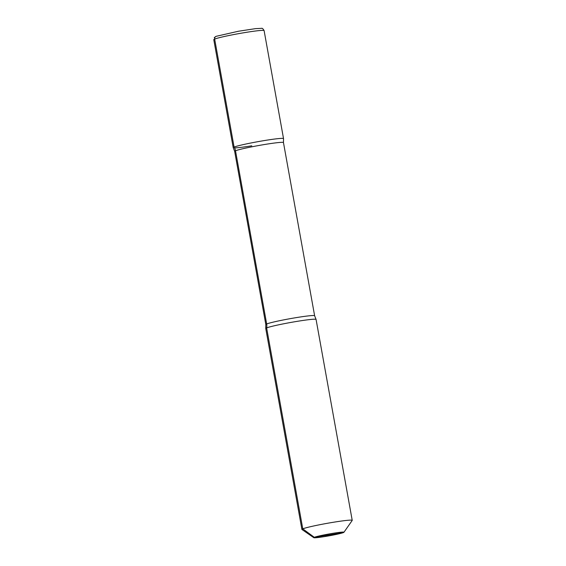 <?xml version="1.0" encoding="UTF-8"?>
<svg xmlns="http://www.w3.org/2000/svg" width="566" height="566" viewBox="0 0 566 566"><rect width="100%" height="100%" fill="white"/><g stroke="black" fill="none" stroke-linecap="round" stroke-linejoin="round"><path stroke-width="0.85" d="M235.506 150.782A24.798 1.472 169.8 0 0 234.657 151.341L233.227 147.691A25.562 1.514 -10.2 0 1 234.091 147.082A10.223 9.82 -112 0 1 235.506 150.782L266.671 323.978A10.223 9.82 -112 0 1 266.628 327.912L302.775 528.842L314.3 537.304A15.339 0.913 169.8 0 0 313.812 537.7A15.339 0.913 -10.2 0 1 332.822 533.335A15.339 0.913 169.8 0 1 343.944 532.281A15.339 0.913 169.8 0 1 324.912 536.54L328.867 534.934L324.912 536.54A15.339 0.913 -10.2 0 1 313.812 537.7L301.961 529.5A25.562 1.514 -10.2 0 1 301.897 529.415A25.562 1.514 -10.2 0 1 333.65 522.22A25.562 1.514 169.8 0 1 352.222 520.359L316.069 319.436A25.562 1.514 169.8 0 0 316.054 319.401A25.562 1.514 169.8 0 0 297.504 321.297A25.562 1.514 -10.2 0 0 265.751 328.457A25.562 1.514 169.8 0 0 265.751 328.492A25.562 1.514 -10.2 0 1 265.751 328.457L265.815 324.537A24.798 1.472 -10.2 0 1 296.619 317.561A24.798 1.472 169.8 0 1 314.625 315.757L283.46 142.554A24.798 1.472 169.8 0 0 265.454 144.358A24.798 1.472 -10.2 0 0 234.657 151.341L233.227 147.691A25.562 1.514 -10.2 0 1 264.966 140.46A25.562 1.514 169.8 0 1 283.531 138.642L283.46 142.554M343.944 532.281L352.194 520.458A25.562 1.514 169.8 0 0 352.222 520.359M266.628 327.912A25.562 1.514 169.8 0 0 265.751 328.457L265.815 324.537A24.798 1.472 -10.2 0 1 266.671 323.978M314.3 537.304L343.435 532.564A15.339 0.913 169.8 0 1 327.396 536.115A15.339 0.913 169.8 0 1 313.812 537.7L301.961 529.5A25.562 1.514 -10.2 0 1 301.897 529.415A25.562 1.514 -10.2 0 1 302.775 528.842M251.778 145.802A25.562 1.514 -10.2 0 1 234.543 147.896M233.213 147.655A25.562 1.514 -10.2 0 1 264.966 140.46A25.562 1.514 169.8 0 1 283.531 138.606L264.103 30.606A25.562 1.514 169.8 0 0 245.531 32.467A25.562 1.514 169.8 0 0 213.778 39.662A25.562 1.514 169.8 0 1 214.655 39.082L234.091 147.082A25.562 1.514 169.8 0 0 233.213 147.655L213.778 39.662L233.213 147.655M214.655 39.082A2.554 2.455 68 0 1 216.155 36.309A2.554 2.455 68 0 0 214.655 39.082L234.091 147.082M301.897 529.415L265.751 328.492L301.897 529.415M316.054 319.401L314.625 315.757M265.815 324.537L234.657 151.341L265.815 324.537M264.103 30.606C263.013 28.732 262.157 27.982 261.534 28.357L255.549 28.64L238.442 31.243L216.099 36.33M215.971 36.387L214.245 37.625L216.127 36.316"/></g></svg>
